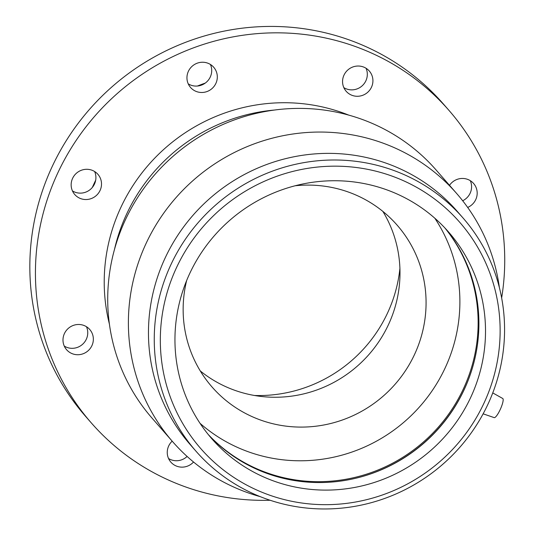 <?xml version="1.0" encoding="UTF-8"?>
<svg xmlns="http://www.w3.org/2000/svg" width="535" height="535" viewBox="0 0 535 535"><rect width="100%" height="100%" fill="white"/><g stroke="black" fill="none" stroke-linecap="round" stroke-linejoin="round"><path stroke-width="0.8" d="M193.543 462.013A15.368 14.94 -41.1 0 1 170.859 462.133A15.368 14.94 -41.1 0 1 172.176 441.154M168.538 458.508A15.368 14.94 138.9 0 0 187.116 456.449M83.239 353.715A15.368 14.94 -41.1 0 1 66.594 349.716A15.368 14.94 -41.1 0 1 68.34 328.356A15.368 14.94 -41.1 0 1 89.74 329.493A15.368 14.94 -41.1 0 1 83.239 353.715M64.28 346.091A15.368 14.94 138.9 0 0 77.642 347.309A15.368 14.94 138.9 0 0 86.463 326.711M79.789 198.244A15.368 14.94 -41.1 0 1 74.76 194.526A15.368 14.94 -41.1 0 1 76.498 173.166A15.368 14.94 -41.1 0 1 97.898 174.303A15.368 14.94 -41.1 0 1 98.36 193.302A15.368 14.94 -41.1 0 1 79.789 198.244M72.439 190.908A15.368 14.94 138.9 0 0 74.191 191.838A15.368 14.94 138.9 0 0 91.304 188.561A15.368 14.94 138.9 0 0 94.621 171.521M187.818 82.811A15.368 14.94 -41.1 0 1 194.553 64.468A15.368 14.94 -41.1 0 1 213.699 67.249A15.368 14.94 -41.1 0 1 211.96 88.616A15.368 14.94 -41.1 0 1 190.56 87.472A15.368 14.94 -41.1 0 1 187.818 82.811M188.24 83.855A15.368 14.94 138.9 0 0 206.363 82.209A15.368 14.94 138.9 0 0 210.422 64.468M344.032 75.027A15.368 14.94 -41.1 0 1 369.31 71.041A15.368 14.94 -41.1 0 1 367.565 92.408A15.368 14.94 -41.1 0 1 346.165 91.264A15.368 14.94 -41.1 0 1 344.032 75.027M343.844 87.646A15.368 14.94 138.9 0 0 361.968 85.995A15.368 14.94 138.9 0 0 366.034 68.259M449.514 185.317A15.368 14.94 -41.1 0 1 456.93 179.459A15.368 14.94 -41.1 0 1 473.575 183.458A15.368 14.94 -41.1 0 1 467.684 207.433M462.681 200.752A15.368 14.94 138.9 0 0 470.292 180.676M186.648 280.541A122.936 119.512 138.9 0 0 212.034 386.986A122.936 119.512 138.9 0 0 414.237 355.12A122.936 119.512 138.9 0 0 397.184 225.208A122.936 119.512 138.9 0 0 295.106 185.772M200.277 370.942A122.936 119.512 138.9 0 0 388.163 325.28A122.936 119.512 138.9 0 0 382.859 211.405M254.453 395.485A139.695 135.81 138.9 0 0 387.2 313.751A139.695 135.81 138.9 0 0 399.912 268.383M205.246 83.099A188.594 183.345 138.9 0 0 197.428 86.028M95.671 180.268A188.594 183.345 138.9 0 0 92.341 187.431M501.643 297.935A237.486 230.879 138.9 0 0 448.918 110.324L443.321 103.917A237.486 230.879 138.9 0 0 112.571 86.322A237.486 230.879 138.9 0 0 85.654 416.444L91.251 422.851A237.486 230.879 138.9 0 0 270.095 500.258M448.918 110.324A237.486 230.879 138.9 0 0 118.168 92.729A237.486 230.879 138.9 0 0 91.251 422.851M492.755 392.911L502.753 398.501A10.479 2.24 114.1 0 1 502.893 398.622A10.479 2.24 114.1 0 1 500.051 409.897A10.479 2.24 114.1 0 1 494.2 417.628L483.132 413.822M348.653 115.085A177.279 172.344 138.9 0 0 165.977 147.439A177.279 172.344 138.9 0 0 109.414 324.123M274.315 110.056A177.279 172.344 138.9 0 0 114.396 249.785M499.376 287.583A188.594 183.345 138.9 0 0 456.743 193.59L436.072 169.936A188.594 183.345 138.9 0 0 173.42 155.959A188.594 183.345 138.9 0 0 152.04 418.116L172.711 441.77A188.594 183.345 138.9 0 0 260.137 496.62M456.743 193.59A188.594 183.345 138.9 0 0 194.091 179.613A188.594 183.345 138.9 0 0 172.711 441.77M462.909 217.839L457.117 211.211A177.279 172.344 138.9 0 0 210.222 198.077A177.279 172.344 138.9 0 0 190.126 444.498L195.917 451.125A177.279 172.344 138.9 0 0 487.505 405.176A177.279 172.344 138.9 0 0 462.909 217.839A177.279 172.344 138.9 0 0 216.013 204.704A177.279 172.344 138.9 0 0 195.917 451.125M483.58 403.999A171.956 167.174 138.9 0 0 316.907 167.121A171.956 167.174 138.9 0 0 190.206 435.149A171.956 167.174 138.9 0 0 483.58 403.999M470.385 398.093A157.163 152.789 138.9 0 0 448.577 232.016A157.163 152.789 138.9 0 0 229.702 220.366A157.163 152.789 138.9 0 0 211.887 438.834A157.163 152.789 138.9 0 0 470.385 398.093M208.643 434.988A157.163 152.789 138.9 0 0 356.564 478.056A157.163 152.789 138.9 0 0 463.771 390.53A157.163 152.789 138.9 0 0 468.045 380.646A157.163 152.789 138.9 0 0 445.207 228.284M356.29 478.123A158.206 153.806 138.9 0 0 463.945 390.075A158.206 153.806 138.9 0 0 468.145 380.385M208.275 434.54A157.163 152.789 138.9 0 0 463.016 389.661A157.163 152.789 138.9 0 0 444.812 227.863M200.036 423.325A157.163 152.789 138.9 0 0 444.759 368.769A157.163 152.789 138.9 0 0 434.801 218.193"/></g></svg>
